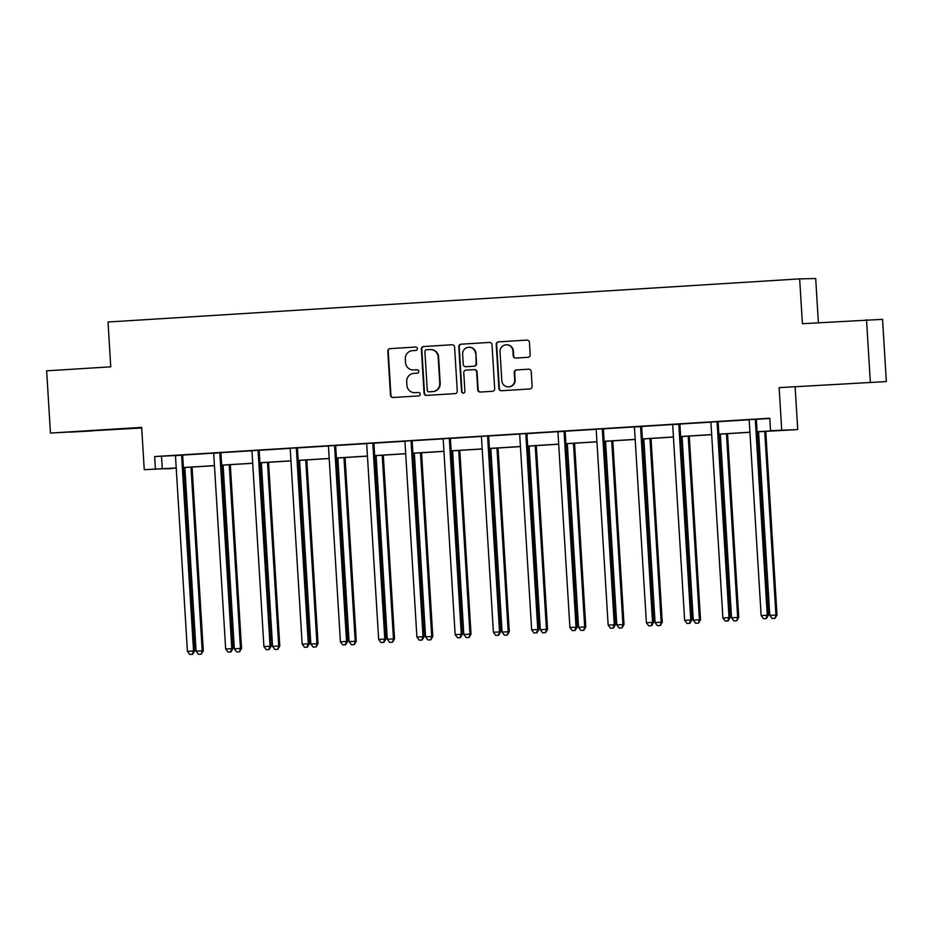 <?xml version="1.0" encoding="UTF-8"?>
<svg xmlns="http://www.w3.org/2000/svg" width="933" height="933" viewBox="0 0 933 933"><rect width="100%" height="100%" fill="white"/><g stroke="black" fill="none" stroke-linecap="round" stroke-linejoin="round"><path stroke-width="1.4" d="M417.413 348.639A1.714 1.691 -91.3 0 0 415.628 347.029L390.052 348.627A2.449 2.414 -91.3 0 0 387.801 351.216L390.484 395.207A2.449 2.414 -91.3 0 0 393.05 397.493L418.614 395.907A1.714 1.691 -91.3 0 0 420.2 394.088A1.714 1.691 -91.3 0 0 418.404 392.478L415.092 392.688A7.837 7.721 -91.3 0 1 406.916 385.352L406.695 381.679A7.837 7.721 -91.3 0 1 413.914 373.387L417.226 373.177A1.714 1.691 -91.3 0 0 418.8 371.357A1.714 1.691 -91.3 0 0 417.016 369.76L413.704 369.958A7.837 7.721 -91.3 0 1 405.528 362.622L405.307 358.96A7.837 7.721 -91.3 0 1 412.526 350.656L415.838 350.446A1.714 1.691 -91.3 0 0 417.413 348.639M851.071 383.591L828.271 384.863L851.071 383.591M92.495 430.883L69.695 432.154L92.495 430.883M886.35 381.574L779.125 387.638L886.35 381.574L882.548 319.331L802.403 323.704L799.663 278.885L108.018 322.013L110.759 366.821L46.65 370.821L50.452 433.064L141.699 428.002M866.524 319.704L870.326 381.947M527.926 357.327A2.449 2.414 -91.3 0 0 530.177 354.727L529.431 342.388A2.449 2.414 -91.3 0 0 526.865 340.09L498.467 341.863A2.449 2.414 -91.3 0 0 496.216 344.452L498.91 388.443A2.449 2.414 -91.3 0 0 501.464 390.74L529.862 388.968A2.449 2.414 -91.3 0 0 532.113 386.379L531.204 371.462A2.449 2.414 -91.3 0 0 528.649 369.176L516.497 369.935A2.449 2.414 -91.3 0 0 514.235 372.524L514.689 379.918A6.554 6.449 -91.3 0 1 508.403 386.868A6.554 6.449 -91.3 0 1 501.814 380.722L500.041 351.764A6.554 6.449 -91.3 0 1 506.327 344.813A6.554 6.449 -91.3 0 1 512.917 350.96L513.22 355.788A2.449 2.414 -91.3 0 0 515.774 358.074L527.926 357.327M171.415 468.366L144.253 469.696L141.664 427.372L50.452 433.064M144.253 469.696L176.209 467.969M757.13 431.757L777.422 430.498L770.553 430.649L769.795 418.206L154.645 456.552L155.403 469.007M770.553 430.649L797.738 429.588L757.141 431.851M779.125 387.638L781.714 429.961M454.581 347.053A2.449 2.414 -91.3 0 0 452.027 344.755L423.629 346.528A2.449 2.414 -91.3 0 0 421.366 349.129L424.06 393.108A2.449 2.414 -91.3 0 0 426.614 395.405L455.012 393.633A2.449 2.414 -91.3 0 0 457.275 391.044L454.581 347.053M461.054 344.195L489.452 342.423A2.449 2.414 -91.3 0 1 492.006 344.72L494.688 388.711A2.449 2.414 -91.3 0 1 492.437 391.3L480.285 392.058A2.449 2.414 -91.3 0 1 477.731 389.761L476.635 371.929A2.449 2.414 -91.3 0 0 474.081 369.631L466.022 370.133A2.449 2.414 -91.3 0 0 463.759 372.734L464.902 391.3A1.714 1.691 -91.3 0 1 463.258 393.12A1.714 1.691 -91.3 0 1 461.532 391.51L458.791 346.784A2.449 2.414 -91.3 0 1 461.054 344.195L489.732 342.423M818.393 322.713L815.687 278.512L799.663 278.885M795.149 387.265L797.738 429.588M176.209 468.063L164.57 468.786L171.427 468.634M749.922 432.294L718.888 434.23M711.681 434.685L680.647 436.621M673.428 437.064L642.394 439M635.186 439.455L604.141 441.391M596.933 441.834L565.899 443.77M558.692 444.225L527.646 446.161M520.439 446.604L489.405 448.54M482.198 448.995L451.152 450.919M443.945 451.374L412.911 453.31M405.703 453.753L374.658 455.689M367.45 456.144L336.416 458.08M329.209 458.523L298.163 460.459M290.956 460.914L259.922 462.85M252.703 463.293L221.669 465.229M214.462 465.684L183.428 467.62M183.416 467.526L214.45 465.59M221.669 465.147L252.703 463.211M259.91 462.756L290.956 460.82M298.163 460.377L329.197 458.441M336.405 457.986L367.45 456.05M374.658 455.607L405.692 453.671M412.899 453.216L443.945 451.28M451.152 450.837L482.186 448.901M489.393 448.446L520.439 446.51M527.646 446.067L558.68 444.131M565.888 443.676L596.933 441.752M604.141 441.297L635.175 439.361M642.394 438.918L673.428 436.982M680.635 436.527L711.669 434.591M718.888 434.148L749.922 432.212M154.645 456.552L175.182 455.549M182.938 455.059L213.424 453.158M221.179 452.68L251.677 450.779M259.432 450.289L289.93 448.388M297.685 447.91L328.171 446.009M335.927 445.519L366.424 443.618M374.18 443.14L404.665 441.239M412.421 440.749L442.918 438.848M450.674 438.37L481.16 436.469M488.915 435.979L519.413 434.078M527.168 433.6L557.654 431.699M565.41 431.221L595.907 429.32M603.663 428.83L634.148 426.929M641.904 426.451L672.401 424.55M680.157 424.06L710.643 422.159M718.398 421.681L748.896 419.78M756.651 419.29L769.807 418.474M161.514 456.4L162.272 468.844M748.849 419.675L756.686 419.185M710.596 422.066L718.433 421.576M672.355 424.445L680.064 424.328A2.496 2.461 -91.3 0 0 679.947 425.273L691.854 619.967L684.647 620.375L672.74 425.681A2.496 2.461 -91.3 0 0 672.506 424.76L672.331 424.41M634.102 426.836L641.822 426.719A2.496 2.461 -91.3 0 0 641.694 427.652L653.613 622.346L646.394 622.754L634.487 428.06A2.496 2.461 -91.3 0 0 634.253 427.151L634.09 426.789M595.86 429.215L603.698 428.725M564.36 431.139L564.243 431.512A2.496 2.461 -91.3 0 0 564.127 432.446L576.034 627.139L569.9 627.524L557.992 432.83A2.496 2.461 -91.3 0 0 557.759 431.909L565.445 431.116M519.366 433.985L527.203 433.495M481.113 436.364L488.95 435.874M442.872 438.755L450.709 438.265M404.619 441.134L412.456 440.644M366.377 443.525L374.215 443.035M328.124 445.904L335.962 445.414M289.883 448.295L297.709 447.805M251.63 450.674L259.467 450.184M220.141 452.598L220.013 452.971A2.496 2.461 -91.3 0 0 219.896 453.904L231.804 648.598L225.669 648.983L213.762 454.289A2.496 2.461 -91.3 0 0 213.529 453.38L221.214 452.575M181.888 454.977L181.772 455.351A2.496 2.461 -91.3 0 0 181.643 456.295L193.551 650.989L187.428 651.362L175.521 456.68A2.496 2.461 -91.3 0 0 175.287 455.759L182.973 454.954M413.412 369.969L413.844 369.969A7.837 7.721 -91.3 0 0 414.135 369.946L413.704 369.958M417.249 369.76L414.135 369.946M414.8 392.7L415.232 392.688A7.837 7.721 -91.3 0 0 415.535 392.676L415.092 392.688M418.637 392.49L415.535 392.676M415.861 347.029L390.484 348.615A2.449 2.414 -91.3 0 0 388.233 351.205L390.927 395.195A2.449 2.414 -91.3 0 0 393.19 397.493M452.307 344.755L424.06 346.516A2.449 2.414 -91.3 0 0 421.809 349.117L424.492 393.096A2.449 2.414 -91.3 0 0 426.766 395.394M426.486 349.782A1.714 1.691 -91.3 0 0 424.9 351.601L427.267 390.216A1.714 1.691 -91.3 0 0 429.052 391.813L432.539 391.603A7.837 7.721 -91.3 0 0 439.77 383.3L438.148 356.907A7.837 7.721 -91.3 0 0 429.973 349.572L426.486 349.782M430.265 349.56L430.708 349.548A7.837 7.721 -91.3 0 1 438.592 356.896L440.201 383.288A7.837 7.721 -91.3 0 1 432.982 391.592L429.483 391.813M474.512 369.62A2.449 2.414 -91.3 0 1 477.066 371.917L478.163 389.761A2.449 2.414 -91.3 0 0 480.437 392.047M461.485 344.184A2.449 2.414 -91.3 0 0 459.223 346.784L461.963 391.498A1.714 1.691 -91.3 0 0 463.468 393.096M475.503 353.409A6.554 6.449 -91.3 0 0 468.914 347.263A6.554 6.449 -91.3 0 0 462.628 354.213L463.258 364.418A2.449 2.414 -91.3 0 0 465.812 366.716L473.871 366.214A2.449 2.414 -91.3 0 0 476.133 363.613L475.935 353.409A6.554 6.449 -91.3 0 0 469.346 347.263L468.914 347.263M475.935 353.409L476.565 363.602A2.449 2.414 -91.3 0 1 474.302 366.202L466.243 366.704M506.327 344.813L506.759 344.802A6.554 6.449 -91.3 0 1 513.348 350.948L513.651 355.776A2.449 2.414 -91.3 0 0 515.926 358.074M508.403 386.868L508.835 386.857A6.554 6.449 -91.3 0 0 515.121 379.906L514.689 379.918M528.929 369.176L516.929 369.923A2.449 2.414 -91.3 0 0 514.666 372.512L515.121 379.906M527.157 340.09L498.91 341.851A2.449 2.414 -91.3 0 0 496.648 344.452L499.342 388.431A2.449 2.414 -91.3 0 0 501.616 390.729M184.851 467.526L196.082 651.164L203.301 650.756L192.058 467.071M200.898 654.126L198.449 654.278L201.33 654.115L202.216 650.779L190.985 467.141M198.449 654.278L196.082 651.164M203.301 650.756L201.33 654.115M182.985 454.907L182.845 455.327A2.496 2.461 -91.3 0 0 182.728 456.272L194.635 650.966L193.551 650.989L192.233 654.325L189.784 654.488L192.233 654.325M192.676 654.325L194.635 650.966M187.428 651.362L189.784 654.488M223.104 465.147L234.335 648.785L241.542 648.377L230.311 464.692M239.151 651.747L236.69 651.899L239.583 651.735L240.457 648.4L229.226 464.762M236.69 651.899L234.335 648.785M241.542 648.377L239.583 651.735M261.345 462.756L272.576 646.394L279.795 645.986L268.552 462.313M277.393 649.356L274.943 649.508L277.824 649.345L278.71 646.021L267.479 462.371M274.943 649.508L272.576 646.394M279.795 645.986L277.824 649.345M221.238 452.528L221.098 452.948A2.496 2.461 -91.3 0 0 220.981 453.881L232.888 648.575L231.804 648.598L230.486 651.945L228.037 652.097L230.486 651.945M230.917 651.934L232.888 648.575M225.669 648.983L228.037 652.097M258.383 450.207L258.266 450.581A2.496 2.461 -91.3 0 0 258.138 451.525L270.045 646.219L263.922 646.604L252.015 451.91A2.496 2.461 -91.3 0 0 251.782 450.989L251.607 450.639M259.479 450.138L259.339 450.557A2.496 2.461 -91.3 0 0 259.222 451.502L271.13 646.196L270.045 646.219L268.727 649.566L266.278 649.718L268.727 649.566M269.171 649.555L271.13 646.196M263.922 646.604L266.278 649.718M299.598 460.377L310.829 644.015L318.036 643.607L306.805 459.922M315.646 646.977L313.185 647.129L316.077 646.966L316.952 643.63L305.721 459.992M313.185 647.129L310.829 644.015M318.036 643.607L316.077 646.966M296.636 447.828L296.507 448.202A2.496 2.461 -91.3 0 0 296.391 449.146L308.298 643.828L302.164 644.213L290.256 449.519A2.496 2.461 -91.3 0 0 290.023 448.61L289.86 448.248M297.732 447.758L297.592 448.178A2.496 2.461 -91.3 0 0 297.475 449.111L309.383 643.805L308.298 643.828L306.98 647.175L304.531 647.327L306.98 647.175M307.412 647.164L309.383 643.805M302.164 644.213L304.531 647.327M337.839 457.986L349.07 641.624L356.289 641.216L345.058 457.543M353.887 644.586L351.438 644.738L354.318 644.575L355.205 641.251L343.974 457.602M351.438 644.738L349.07 641.624M356.289 641.216L354.318 644.575M334.877 445.438L334.76 445.811A2.496 2.461 -91.3 0 0 334.632 446.755L346.54 641.449L340.417 641.834L328.509 447.14A2.496 2.461 -91.3 0 0 328.276 446.219L328.101 445.869M335.973 445.379L335.845 445.787A2.496 2.461 -91.3 0 0 335.717 446.732L347.624 641.426L346.54 641.449L345.233 644.796L342.773 644.948L345.233 644.796M345.665 644.785L347.624 641.426M340.417 641.834L342.773 644.948M376.092 455.607L387.323 639.245L394.531 638.837L383.3 455.152M392.14 642.207L389.679 642.359L392.571 642.196L393.458 638.86L382.215 455.222M389.679 642.359L387.323 639.245M394.531 638.837L392.571 642.196M373.13 443.058L373.002 443.432A2.496 2.461 -91.3 0 0 372.885 444.376L384.793 639.058L378.658 639.443L366.751 444.749A2.496 2.461 -91.3 0 0 366.517 443.84L366.354 443.478M374.226 442.988L374.086 443.408A2.496 2.461 -91.3 0 0 373.97 444.353L385.877 639.035L384.793 639.058L383.475 642.405L381.026 642.557L383.475 642.405M383.906 642.394L385.877 639.035M378.658 639.443L381.026 642.557M414.334 453.216L425.576 636.854L432.784 636.458L421.553 452.773M430.381 639.816L427.932 639.98L430.813 639.816L431.699 636.481L420.468 452.832M427.932 639.98L425.576 636.854M432.784 636.458L430.813 639.816M411.371 440.668L411.255 441.052A2.496 2.461 -91.3 0 0 411.126 441.985L423.034 636.679L416.911 637.064L405.004 442.37A2.496 2.461 -91.3 0 0 404.77 441.449L404.595 441.099M412.468 440.609L412.339 441.017A2.496 2.461 -91.3 0 0 412.211 441.962L424.118 636.656L423.034 636.679L421.728 640.026L419.267 640.178L421.728 640.026M422.159 640.015L424.118 636.656M416.911 637.064L419.267 640.178M452.587 450.837L463.818 634.475L471.025 634.067L459.794 450.382M468.634 637.437L466.185 637.589L469.066 637.426L469.952 634.09L458.721 450.452M466.185 637.589L463.818 634.475M471.025 634.067L469.066 637.426M449.624 438.288L449.496 438.662A2.496 2.461 -91.3 0 0 449.379 439.606L461.287 634.3L455.152 634.673L443.245 439.991A2.496 2.461 -91.3 0 0 443.012 439.07L442.848 438.708M450.721 438.218L450.581 438.638A2.496 2.461 -91.3 0 0 450.464 439.583L462.371 634.265L461.287 634.3L459.969 637.636L457.52 637.787L459.969 637.636M460.401 637.624L462.371 634.265M455.152 634.673L457.52 637.787M490.84 448.446L502.071 632.096L509.278 631.688L498.047 448.003M506.876 635.058L504.426 635.21L507.307 635.046L508.193 631.711L496.962 448.073M504.426 635.21L502.071 632.096M509.278 631.688L507.307 635.046M487.866 435.909L487.749 436.282A2.496 2.461 -91.3 0 0 487.632 437.215L499.54 631.909L493.405 632.294L481.498 437.6A2.496 2.461 -91.3 0 0 481.265 436.679L481.101 436.329M488.962 435.839L488.834 436.259A2.496 2.461 -91.3 0 0 488.705 437.192L500.613 631.886L499.54 631.909L498.222 635.256L495.761 635.408L498.222 635.256M498.654 635.245L500.613 631.886M493.405 632.294L495.761 635.408M529.081 446.067L540.312 629.705L547.531 629.297L536.288 445.612M545.129 632.667L542.679 632.819L545.56 632.656L546.446 629.32L535.215 445.682M542.679 632.819L540.312 629.705M547.531 629.297L545.56 632.656M567.334 443.676L578.565 627.326L585.772 626.918L574.541 443.233M583.37 630.288L580.921 630.44L583.813 630.276L584.688 626.941L573.457 443.303M580.921 630.44L578.565 627.326M585.772 626.918L583.813 630.276M605.575 441.297L616.806 624.935L624.025 624.527L612.783 440.843M621.623 627.897L619.174 628.049L622.054 627.886L622.941 624.55L611.71 440.912M619.174 628.049L616.806 624.935M624.025 624.527L622.054 627.886M643.828 438.918L655.059 622.556L662.267 622.148L651.036 438.463M659.864 625.518L657.415 625.67L660.307 625.507L661.182 622.171L649.951 438.533M657.415 625.67L655.059 622.556M662.267 622.148L660.307 625.507M682.07 436.527L693.301 620.165L700.52 619.757L689.277 436.084M698.117 623.127L695.668 623.279L698.549 623.116L699.435 619.792L688.204 436.143M695.668 623.279L693.301 620.165M700.52 619.757L698.549 623.116M720.323 434.148L731.554 617.786L738.761 617.378L727.53 433.693M736.37 620.748L733.909 620.9L736.802 620.737L737.676 617.401L726.445 433.763M733.909 620.9L731.554 617.786M738.761 617.378L736.802 620.737M526.119 433.518L525.99 433.892A2.496 2.461 -91.3 0 0 525.874 434.836L537.781 629.53L531.658 629.903L519.739 435.221A2.496 2.461 -91.3 0 0 519.506 434.3L519.343 433.938M527.215 433.448L527.075 433.868A2.496 2.461 -91.3 0 0 526.958 434.813L538.866 629.495L537.781 629.53L536.463 632.866L534.014 633.017L536.463 632.866M536.895 632.854L538.866 629.495M531.658 629.903L534.014 633.017M565.456 431.069L565.328 431.489A2.496 2.461 -91.3 0 0 565.2 432.422L577.107 627.116L576.034 627.139L574.716 630.486L572.267 630.638L574.716 630.486M575.148 630.475L577.107 627.116M569.9 627.524L572.267 630.638M602.613 428.748L602.485 429.122A2.496 2.461 -91.3 0 0 602.368 430.066L614.276 624.76L608.153 625.145L596.245 430.451A2.496 2.461 -91.3 0 0 596 429.53L595.837 429.168M603.709 428.679L603.569 429.098A2.496 2.461 -91.3 0 0 603.453 430.043L615.36 624.737L614.276 624.76L612.958 628.096L610.509 628.259L612.958 628.096M613.389 628.096L615.36 624.737M608.153 625.145L610.509 628.259M640.854 426.369L640.738 426.743A2.496 2.461 -91.3 0 0 640.621 427.687L652.529 622.369L651.211 625.716L648.762 625.868L651.211 625.716M651.642 625.705L653.613 622.346M646.394 622.754L648.762 625.868M679.107 423.979L678.991 424.352A2.496 2.461 -91.3 0 0 678.862 425.296L690.77 619.99L689.452 623.337L687.003 623.489L689.452 623.337M689.895 623.326L691.854 619.967M684.647 620.375L687.003 623.489M717.36 421.599L717.232 421.973A2.496 2.461 -91.3 0 0 717.115 422.917L729.023 617.599L722.888 617.984L710.981 423.29A2.496 2.461 -91.3 0 0 710.748 422.381L710.584 422.019M718.457 421.529L718.317 421.949A2.496 2.461 -91.3 0 0 718.2 422.882L730.107 617.576L729.023 617.599L727.705 620.946L725.256 621.098L727.705 620.946M728.137 620.935L730.107 617.576M722.888 617.984L725.256 621.098M758.564 431.757L769.795 615.395L777.014 614.999L765.771 431.314M774.612 618.357L772.162 618.509L775.043 618.346L775.929 615.022L764.698 431.373M772.162 618.509L769.795 615.395M777.014 614.999L775.043 618.346M755.602 419.209L755.485 419.593A2.496 2.461 -91.3 0 0 755.357 420.526L767.264 615.22L761.141 615.605L749.234 420.911A2.496 2.461 -91.3 0 0 749.001 419.99L748.826 419.64M756.698 419.15L756.558 419.558A2.496 2.461 -91.3 0 0 756.441 420.503L768.349 615.197L767.264 615.22L765.946 618.567L763.497 618.719L765.946 618.567M766.39 618.556L768.349 615.197M761.141 615.605L763.497 618.719M181.772 455.351L182.845 455.327M181.643 456.295L182.728 456.272M220.013 452.971L221.098 452.948M219.896 453.904L220.981 453.881M258.266 450.581L259.339 450.557M258.138 451.525L259.222 451.502M296.507 448.202L297.592 448.178M296.391 449.146L297.475 449.111M334.76 445.811L335.845 445.787M334.632 446.755L335.717 446.732M373.002 443.432L374.086 443.408M372.885 444.376L373.97 444.353M411.255 441.052L412.339 441.017M411.126 441.985L412.211 441.962M449.496 438.662L450.581 438.638M449.379 439.606L450.464 439.583M487.749 436.282L488.834 436.259M487.632 437.215L488.705 437.192M525.99 433.892L527.075 433.868M525.874 434.836L526.958 434.813M564.243 431.512L565.328 431.489M564.127 432.446L565.2 432.422M602.485 429.122L603.569 429.098M602.368 430.066L603.453 430.043M640.738 426.743L641.822 426.719M640.621 427.687L641.694 427.652M678.991 424.352L680.064 424.328M678.862 425.296L679.947 425.273M717.232 421.973L718.317 421.949M717.115 422.917L718.2 422.882M755.485 419.593L756.558 419.558M755.357 420.526L756.441 420.503"/></g></svg>

